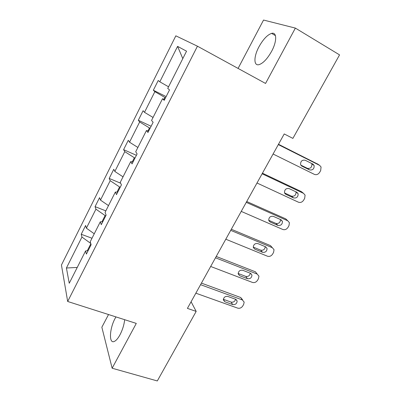 <?xml version="1.0" encoding="UTF-8"?>
<svg xmlns="http://www.w3.org/2000/svg" width="401" height="401" viewBox="0 0 401 401"><rect width="100%" height="100%" fill="white"/><g stroke="black" fill="none" stroke-linecap="round" stroke-linejoin="round"><path stroke-width="0.6" d="M115.944 316.905L115.152 318.314C109.548 328.384 108.696 343.958 114.18 341.487C116.044 340.71 117.984 338.479 119.994 334.795C122.521 329.898 124.084 324.865 124.686 319.697M271.567 51.393C277.091 41.338 276.966 31.759 271.607 33.373C267.332 34.867 263.116 39.338 258.961 46.802C253.627 56.591 253.542 66.265 259.091 64.631C263.206 63.223 267.367 58.812 271.567 51.393M108.531 314.534L101.849 327.226L112.14 368.223L157.307 380.95L196.179 311.402L191.092 301.747M175.833 35.829L61.443 265.011L67.674 301.477L197.447 46.195L175.833 35.829M197.447 46.195L265.552 83.448L295.372 28.095L263.542 20.05L238.079 68.421M295.372 28.095L339.557 54.887L292.885 138.395L284.224 133.944L187.407 308.389L196.179 311.402M90.842 243.743L87.298 250.75M90.756 243.432L81.944 237.046L81.223 234.264L91.994 238.249M77.243 267.432L66.421 268.008L81.944 237.046M94.245 233.788L86.395 228.174L85.624 225.472L81.223 234.264M86.395 228.174L95.929 209.167L95.057 206.635L105.834 210.871M108.491 205.608L100.476 200.104L99.553 197.658L95.057 206.635M100.476 200.104L110.205 180.701L109.182 178.43L120.636 183.212M123.032 176.841L114.846 171.453L113.769 169.272L109.182 178.43M114.846 171.453L124.781 151.643L123.598 149.643L136.4 155.312M137.884 147.463L129.518 142.2L128.28 140.29L123.598 149.643M129.518 142.2L139.663 121.969L138.315 120.255L151.112 126.255M153.052 117.453L144.5 112.325L143.097 110.706L138.315 120.255M144.5 112.325L154.866 91.659L153.342 90.24L166.134 96.591M168.55 86.796L159.809 81.804L158.23 80.486L153.342 90.24M159.809 81.804L177.578 46.371L186.55 51.188L167.733 88.415L169.518 89.904L164.225 100.36L162.505 98.756L151.543 120.44L153.132 122.27L147.954 132.49L146.43 130.556L135.713 151.758L137.107 153.914L132.049 163.904L130.711 161.648L120.23 182.39L121.443 184.851L116.49 194.625L115.338 192.064L105.082 212.36L106.115 215.116L101.278 224.675L100.295 221.828L90.255 241.688L91.122 244.725L86.385 254.079L85.573 250.951L69.243 283.256L66.421 268.008M102.771 221.718L100.295 221.828M105.764 215.808L105.112 215.553L101.969 221.753M105.112 215.553L95.929 209.167M117.744 192.154L115.338 192.064M120.24 187.227L119.583 186.956L116.967 192.129M119.583 186.956L110.205 180.701M133.042 161.949L130.711 161.648M135.017 158.044L134.36 157.753L132.285 161.849M134.36 157.753L124.781 151.643M148.676 131.067L146.43 130.556M150.109 128.235L149.453 127.929L147.949 130.901M149.453 127.929L139.663 121.969M164.661 99.498L162.505 98.756M165.528 97.789L164.871 97.463L163.964 99.263M164.871 97.463L154.866 91.659M112.14 368.223L136.285 323.406L67.674 301.477M182.801 58.606L177.578 46.371M88.12 250.655L85.573 250.951M278.309 144.596L319.597 165.352L321.061 166.981L320.68 170.55L319.647 172.35C318.204 174.44 316.454 175.117 314.409 174.385L273.081 154.014M317.928 164.225L278.484 144.275M312.925 164.109L314.128 165.468C314.304 168.841 312.795 170.33 309.602 169.924L301.863 166.099L300.595 164.631C300.484 161.257 302.013 159.788 305.191 160.235L312.925 164.109M311.652 163.473L311.868 163.914C312.048 167.267 310.549 168.746 307.377 168.34L300.8 165.082M262.114 173.778L303.527 193.352L305.091 195.137L304.665 198.385L303.647 200.154C302.229 202.199 300.494 202.886 298.444 202.204L256.996 183.001M302.449 192.48L301.372 191.613L262.439 173.187M296.855 192.239L298.138 193.723C298.179 196.921 296.67 198.33 293.597 197.939L285.838 194.33L284.499 192.741C284.51 189.543 286.043 188.159 289.096 188.585L296.855 192.239M295.958 191.813L296.013 191.979C296.063 195.157 294.565 196.555 291.512 196.164L284.555 192.926M246.249 202.36L287.778 220.791L289.417 222.705L288.966 225.673L287.968 227.402C286.57 229.412 284.845 230.104 282.795 229.472L241.237 211.397M287.171 220.219L285.758 218.871L246.72 201.513M281.106 219.803L282.449 221.392C282.384 224.43 280.875 225.763 277.913 225.392L270.129 221.994L268.735 220.304C268.85 217.277 270.379 215.959 273.327 216.365L281.106 219.803M280.479 219.527C280.369 222.515 278.86 223.818 275.963 223.437L268.725 220.269M230.71 230.359L272.339 247.693L274.038 249.708L273.572 252.419L272.595 254.119C271.221 256.094 269.507 256.79 267.452 256.204L225.798 239.212M272.094 247.422L270.444 245.597L231.317 229.262M265.668 246.826L267.061 248.495C266.911 251.382 265.402 252.65 262.54 252.304L254.735 249.111L253.292 247.347C253.492 244.465 255.016 243.212 257.868 243.592L265.668 246.826M265.246 246.65C264.906 249.392 263.397 250.565 260.715 250.174L253.257 247.111M215.487 257.793L257.196 274.068L258.956 276.164L258.48 278.65L257.522 280.314C256.169 282.254 254.465 282.956 252.409 282.414L210.67 266.47M257.196 274.068L255.432 271.808L216.224 256.46M250.535 273.322L251.963 275.046C251.743 277.798 250.244 279.011 247.467 278.69L239.643 275.693L238.164 273.868C238.435 271.126 239.948 269.933 242.715 270.279L250.535 273.322M250.274 273.221C249.753 275.718 248.254 276.78 245.768 276.394L238.134 273.457M200.565 284.68L242.354 299.933L244.154 302.093L243.678 304.374L242.735 306.008C241.407 307.913 239.713 308.62 237.653 308.118L195.843 293.181M242.5 299.662L240.71 297.517L201.427 283.116M235.693 299.296L237.156 301.071C236.876 303.692 235.387 304.86 232.685 304.565L224.846 301.752L223.337 299.888C223.658 297.276 225.167 296.128 227.858 296.449L235.693 299.296M235.557 299.251C234.896 301.527 233.412 302.479 231.106 302.108L223.332 299.311L224.846 301.752M317.301 163.803L319.597 165.352M309.602 169.924L307.377 168.34M301.863 166.099L301.211 165.628M301.372 191.613L303.527 193.352M293.597 197.939L291.512 196.164M285.838 194.33L284.825 193.457M285.758 218.871L287.778 220.791M277.913 225.392L275.963 223.437M270.129 221.994L268.86 220.7M270.444 245.597L272.339 247.693M262.54 252.304L260.715 250.174M254.735 249.111L253.307 247.402M247.467 278.69L245.768 276.394M239.643 275.693L238.139 273.602M240.71 297.517L242.354 299.933M232.685 304.565L231.106 302.108M275.437 35.634L271.607 33.373M314.128 165.468L311.868 163.914M298.138 193.723L296.013 191.979M282.449 221.392L280.57 219.568M267.061 248.495L265.547 246.775M251.963 275.046L250.705 273.397M237.156 301.071L236.119 299.502"/></g></svg>
